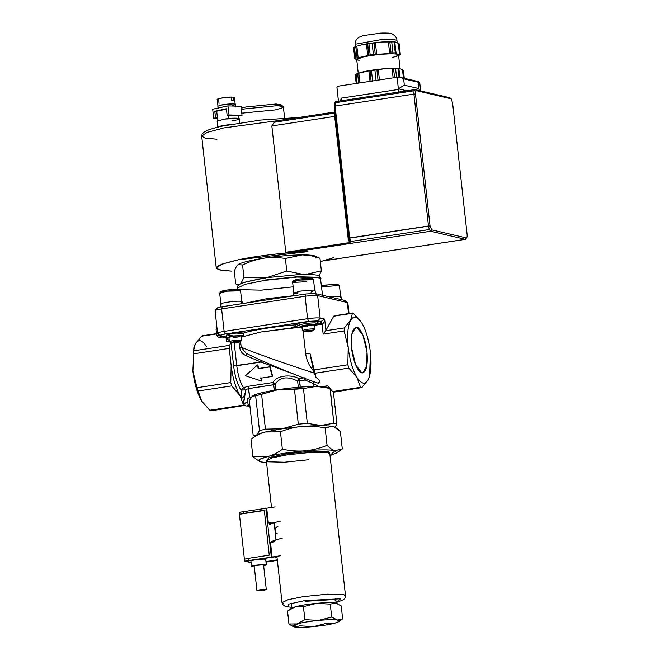 <?xml version="1.0" encoding="UTF-8"?>
<svg xmlns="http://www.w3.org/2000/svg" width="660" height="660" viewBox="0 0 660 660"><rect width="100%" height="100%" fill="white"/><g stroke="black" fill="none" stroke-linecap="round" stroke-linejoin="round"><path stroke-width="0.99" d="M226.264 337.772C219.524 338.514 216.373 337.227 216.81 333.902L201.547 336.221L195.294 343.868L193.529 350.839L229.54 345.361L231.041 342.623L233.607 365.887C234.919 376.414 237.418 384.516 241.09 390.175L241.964 398.104L239.852 395.159C235.562 387.733 232.658 377.776 231.14 365.31L229.267 348.389L229.54 345.361L231.041 342.623L233.607 365.887L236.75 365.731C237.938 375.251 240.199 382.577 243.515 387.709L248.044 386.339L273.034 382.536C275.929 375.862 290.078 373.758 298.947 378.601L303.542 377.899L298.947 378.601C290.078 373.758 275.929 375.862 273.034 382.536L273.702 384.788L248.713 388.583L249.727 397.782L250.932 397.6L247.046 398.252L249.967 399.275L247.046 398.252L249.727 397.782L248.044 386.339L243.515 387.709L245.14 389.854L248.713 388.583L248.044 386.339L273.034 382.536L275.154 384.458L248.713 388.583L245.14 389.854L241.09 390.175L243.515 387.709L245.14 389.854L245.396 392.155L244.703 394.3C243.977 396.511 243.07 397.782 241.964 398.104L241.09 390.175L245.14 389.854L245.396 392.155L243.614 403.557L247.483 402.163L243.614 403.557L244.142 404.852L245.982 405.941L249.934 406.106M229.564 341.731L228.228 341.938L226.578 341.072L228.228 341.938L227.989 339.743L226.009 337.062L227.989 339.743L228.228 341.938L229.564 341.731M245.842 353.001L241.189 347.094C247.566 350.394 288.222 364.864 314.317 373.09L315.991 377.322C319.984 380.176 320.752 381.925 318.318 382.585L318.896 383.411M243.589 401.791L245.396 392.155C244.678 395.266 243.532 397.246 241.964 398.104L231.734 385.885L230.769 382.569L196.993 387.709L197.967 391.025L231.734 385.885L239.852 395.159L243.482 405.116L209.715 410.248L243.482 405.116L244.72 405.405L243.482 405.116L239.852 395.159C235.562 387.733 232.658 377.776 231.14 365.31L229.267 348.389L193.264 353.867L193.966 347.102L195.294 343.868L201.547 336.221L216.81 333.902M291.118 327.979L260.923 332.005L241.337 337.111L260.923 332.005L298.724 327.368L291.118 327.979L299.005 325.487L301.257 326.444C299.805 325.586 313.442 323.829 314.696 324.72L316.651 323.218C315.001 322.055 297.099 324.357 299.005 325.487L296.761 324.53C294.393 323.128 316.569 320.281 318.607 321.717L316.651 323.218L321.073 323.045L320.224 321.659L318.607 321.717L316.651 323.218C315.001 322.055 297.099 324.357 299.005 325.487L296.761 324.53L295.259 324.852L294.904 326.378L291.118 327.979M233.161 337.606L237.121 337.169L240.859 335.808L233.005 336.212L228.913 337.367L229.375 341.542L233.467 340.387L241.321 339.983L241.642 340.279L240.57 341.591L237.311 342.449C242.22 341.278 241.114 341.022 234.003 341.682C229.102 342.845 230.208 343.109 237.311 342.449L230.761 342.68L234.003 341.682L240.314 341.36L241.189 347.094C247.566 350.394 288.222 364.864 314.317 373.09L313.525 371.027C309.235 365.953 306.611 360.277 305.671 353.983L303.146 331.147L305.671 353.983L309.961 353.331L314.069 369.913L347.837 364.782L348.208 347.523C346.987 335.123 347.787 326.04 350.617 320.265L344.371 327.913L344.099 330.94L348.208 347.523L344.099 330.94L323.161 334.125L322.063 324.175C323.474 323.664 324.349 321.989 324.662 319.135L325.908 330.437L333.762 316.132L335 316.421M302.701 327.121L298.724 327.368L301.257 326.444L299.005 325.487L294.904 326.378L295.259 324.852C276.829 326.213 252.458 330.099 243.276 333.143C252.458 330.099 276.829 326.213 295.259 324.852L296.761 324.53C294.393 323.128 316.569 320.281 318.607 321.717L320.966 321.544L322.063 324.175L314.209 325.372L317.485 324.877L321.073 323.045L320.224 321.659L320.966 321.544L322.063 324.175L323.161 334.125L344.099 330.94L344.371 327.913L325.669 330.751L323.161 334.125L325.908 330.437L324.662 319.135L320.966 321.544L324.662 319.135C324.349 321.989 323.474 323.664 322.063 324.175L317.485 324.877L321.073 323.045L316.651 323.218L314.696 324.72L317.485 324.877L314.696 324.72C313.442 323.829 299.805 325.586 301.257 326.444L298.724 327.368L302.701 327.121M232.18 336.022L243.177 335.462L241.296 336.74L243.68 335.742L232.18 336.022L226.949 337.928L228.995 338.093L226.454 337.639L232.18 336.022M245.19 303.188L266.937 298.666L293.758 295.705L266.937 298.666L245.19 303.188M318.326 277.629L296.885 277.076L264.916 280.351L245 284.336L237.097 288.238L245 284.336L264.916 280.351L296.885 277.076L318.326 277.629L320.735 279.007L318.326 277.629M252.26 396.132L255.651 395.818L252.26 396.132C255.47 394.02 263.983 391.875 277.794 389.705L255.651 395.818L259.495 430.658L255.651 395.818L261.591 394.325L265.435 429.165L259.495 430.658L265.435 429.165L282.101 428.785L302.412 426.377C295.507 426.946 288.189 428.752 280.45 431.797L282.373 449.237C290.631 450.904 298.213 451.423 305.11 450.796C319.613 449.608 329.596 449.559 335.074 450.648C329.596 449.559 319.613 449.608 305.11 450.796C312.015 450.227 319.341 448.42 327.079 445.376C330.058 448.363 332.722 450.12 335.074 450.648C332.722 450.12 330.058 448.363 327.079 445.376L325.149 427.936C316.899 426.278 309.317 425.758 302.412 426.377L282.101 428.785L265.32 432.011L280.45 431.797C288.189 428.752 295.507 426.946 302.412 426.377C309.317 425.758 316.899 426.278 325.149 427.936L332.376 426.22L325.149 427.936L327.079 445.376C319.341 448.42 312.015 450.227 305.11 450.796C290.416 452.133 278.05 454.014 268.018 456.439C258.794 458.857 256.418 460.68 260.89 461.917L259.603 461.521L259.784 459.278L268.018 456.439C272.58 455.317 277.365 452.917 282.373 449.237C277.365 452.917 272.58 455.317 268.018 456.439C278.05 454.014 290.416 452.133 305.11 450.796C298.213 451.423 290.631 450.904 282.373 449.237L280.45 431.797L265.32 432.011C260.799 433.158 257.878 434.222 256.575 435.204L259.495 430.658L256.575 435.204C257.878 434.222 260.799 433.158 265.32 432.011L282.101 428.785L298.303 424.174L307.312 423.39L303.46 388.55L294.459 389.326L298.303 424.174L307.312 423.39L320.818 425.436L302.412 426.377L320.818 425.436L332.376 426.22L333.943 426.739L340.37 431.491C337.384 428.505 334.719 426.748 332.376 426.22L320.818 425.436L333.853 423.258L336.922 423.967L335.123 427.325L336.922 423.967L333.853 423.258L330.223 388.443L316.503 386.364L322.88 386.512L327.69 385.778L322.88 386.512L329.472 387.601L322.88 386.512L316.503 386.364L303.46 388.55L307.312 423.39L320.818 425.436L333.853 423.258L330.008 388.41L316.503 386.364C304.862 386.512 291.959 387.626 277.794 389.705L261.591 394.325L265.435 429.165L282.101 428.785L298.303 424.174L294.459 389.326L277.794 389.705L303.46 388.55L316.503 386.364C304.862 386.512 291.959 387.626 277.794 389.705C263.983 391.875 255.47 394.02 252.26 396.132L249.332 400.669L253.176 435.517L256.575 435.204L253.176 435.517L249.332 400.669L252.367 396.049M255.032 436.301L253.176 435.517M341.352 299.656L341.03 296.761L340.411 296.398L329.01 296.777L340.411 296.398L340.502 297.239M293.84 293.057L292.619 282.067L292.957 280.987C294.261 280.475 290.92 280.723 299.805 278.965C316.363 277.357 311.66 278.471 313.533 279.757L299.574 280.096L292.619 282.067L293.23 282.414L306.578 281.729M241.255 301.381L241.939 303.683L241.255 301.381C236.412 300.382 216.051 303.575 221.141 304.54M352.382 313.302L333.762 316.132L325.669 330.751L344.371 327.913L350.617 320.265L352.382 313.302L353.62 313.591L352.564 312.98L334.174 315.777L352.382 313.302L350.617 320.265C353.677 315.298 357.39 316.165 361.738 322.864L361.738 322.864C366.019 330.289 368.923 340.238 370.45 352.712L369.584 375.969L368.041 379.962L361.796 387.61L333.481 392.205M209.715 410.248L201.597 400.975L196.993 387.709L192.885 371.126C194.411 383.592 197.315 393.541 201.597 400.975L209.715 410.248L210.952 410.536M201.902 401.462L201.597 400.975C197.315 393.541 194.411 383.592 192.885 371.126L196.993 387.709L230.769 382.569L231.734 385.885L197.967 391.025L201.597 400.975M274.304 390.266L273.034 382.536L275.154 384.458L275.764 390.027L275.154 384.458C279.691 377.041 287.183 375.903 297.619 381.043L299.615 380.845L300.308 387.123L298.947 378.601L299.615 380.845L297.619 381.043L298.947 378.601L297.619 381.043C287.183 375.903 279.691 377.041 275.154 384.458L273.702 384.788L274.304 390.266M293.048 373.816L260.956 362.051L233.607 365.887C234.919 376.414 237.418 384.516 241.09 390.175L243.515 387.709C240.199 382.577 237.938 375.251 236.75 365.731L260.956 362.051L293.048 373.816M257.92 364.939L258.522 368.503L270.113 366.737L272.308 376.431L260.716 378.197L261.888 381.133L260.947 377.503L261.888 381.133L260.716 378.197L272.308 376.431L269.75 366.96L258.159 368.717L257.524 364.963L245.388 375.779L250.058 371.605L245.388 375.779L261.888 381.133L245.388 375.779L257.524 364.963L258.522 368.503L257.92 364.939M348.529 313.591L347.308 302.527L317.65 295.606L320.133 318.079L324.662 319.135L320.133 318.079L317.65 295.606C315.076 295.234 310.885 295.449 305.085 296.249L221.628 308.929L224.111 331.402L307.568 318.714L305.085 296.249L307.568 318.714C313.368 317.914 317.559 317.699 320.133 318.079L318.087 320.867L320.966 321.544L318.087 320.867L320.133 318.079C317.559 317.699 313.368 317.914 307.568 318.714L224.111 331.402L225.2 334.034L224.111 331.402L221.628 308.929L305.085 296.249L305.638 293.997L222.181 306.685L221.628 308.929L222.181 306.685C218.147 307.354 216.653 307.898 217.701 308.319C216.653 307.898 218.147 307.354 222.181 306.685L305.638 293.997L305.085 296.249C310.885 295.449 315.076 295.234 317.65 295.606L315.067 293.518L305.638 293.997L315.067 293.518L317.65 295.606L347.308 302.527L348.529 313.591M275.121 506.905L266.706 508.183L268.331 522.836L272.498 522.2L272.613 523.231M274.502 540.326L274.659 541.736L270.484 542.371L272.101 557.023L244.604 561.157L251.113 562.675M280.508 555.745L272.101 557.023M265.988 562.097L277.349 560.373M266.706 508.183L239.209 512.317L244.39 559.202L248.366 558.343L248.581 560.299M244.39 559.202L244.604 561.157M277.035 557.56L274.304 556.916L246.106 561.206L251.08 562.361M265.93 561.577L277.291 559.853M254.323 566.915L251.542 566.528L250.948 561.157C250.528 559.985 266.186 558.376 265.708 559.523L266.302 564.902L263.67 565.884M263.183 590.502L256.946 590.65C256.674 589.908 266.59 588.893 266.293 589.619L263.183 590.502M256.946 590.65L254.248 566.231C253.984 565.488 263.901 564.465 263.596 565.199L266.293 589.619M251.542 566.528C251.122 565.364 266.78 563.747 266.302 564.902M265.939 561.611L277.299 559.878M277.027 557.469L274.453 556.867L245.792 561.223L251.089 562.46M243.185 511.459L243.4 513.406L239.423 514.272L264.949 510.386M248.366 558.343L269.255 555.167L264.289 510.238L243.4 513.406M265.93 508.002L271.326 556.842M268.331 522.836L271.673 523.619M314.746 290.746L313.533 279.757L312.931 279.419C308.954 278.281 288.173 281.44 293.23 282.414M297.759 293.659L293.964 293.42L300.671 291.06L314.35 290.326L311.05 292.198M259.495 461.472L252.895 456.654L250.965 439.213L252.895 456.654L259.495 461.472M335.074 450.648L342.292 448.932L340.37 431.491L342.292 448.932L335.074 450.648L336.575 453.024L330.025 455.573L335.074 450.648M268.018 456.439L252.895 456.654L268.018 456.439M283.849 603.694L282.018 602.654L288.016 599.692L303.13 596.665L327.385 594.182L343.654 594.602L345.485 595.642L343.654 594.602L327.385 594.182L303.13 596.665L288.016 599.692L282.018 602.654L276.903 556.297M328.812 451.597L312.031 451.159L287.026 453.725L269.132 457.545L266.351 460.738L269.132 457.545L287.026 453.725L312.031 451.159L328.812 451.597L329.818 453.733L327.995 452.71L311.718 452.29L287.463 454.781L272.349 457.801L266.351 460.762L268.183 461.802L284.452 462.223L308.715 459.739M242.368 303.616L242.171 301.793L240.908 301.438L241.783 301.504L241.931 302.115M241.783 301.504L242.253 303.633L241.783 301.504M244.72 405.405L210.771 410.858M318.995 383.691L318.632 383.13M318.59 386.372L313.549 383.666L313.855 386.405L313.549 383.666L318.59 386.372M248.218 404.902L247.046 398.252L248.218 404.902L249.859 405.454L248.218 404.902L246.766 405.958L249.925 406.082L246.766 405.958L248.218 404.902M369.451 376.414L369.584 375.969M332.623 391.57L333.861 391.858L332.623 391.57L360.558 387.321L332.623 391.57L327.69 385.778L332.623 391.57M361.796 387.61L360.558 387.321L361.796 387.61L368.041 379.962C364.98 384.928 361.267 384.062 356.92 377.371C352.638 369.938 349.734 359.989 348.208 347.523L347.837 364.782L348.802 368.099L356.92 377.371C352.638 369.938 349.734 359.989 348.208 347.523C346.987 335.123 347.787 326.04 350.617 320.265C353.677 315.298 357.39 316.165 361.738 322.864L353.62 313.591L361.738 322.864C366.019 330.289 368.923 340.238 370.45 352.712L370.078 369.971L370.45 352.712C371.671 365.104 370.87 374.195 368.041 379.962C364.98 384.928 361.267 384.062 356.92 377.371L360.558 387.321L356.92 377.371L348.802 368.099L315.034 373.23L309.961 353.331L305.671 353.983C306.611 360.277 309.235 365.953 313.525 371.027L309.961 353.331L313.525 371.027L315.991 377.322L315.034 373.23L315.991 377.322C319.984 380.176 320.752 381.925 318.318 382.585M292.916 286.885L261.121 290.161L239.613 289.633M238.73 289.402L237.097 288.238L237.212 289.27M336.575 453.024L342.292 448.932M336.13 602.605L343.654 599.659L345.205 597.663L345.485 595.642L329.818 453.758L327.995 452.71L311.718 452.29L287.463 454.781L272.349 457.801L266.351 460.762L271.507 507.449M231.14 365.31L230.769 382.569L231.14 365.31M246.7 355.954L246.799 353.471L246.7 355.954C242.855 354.428 240.496 351.607 239.613 347.482C240.496 351.607 242.855 354.428 246.7 355.954L260.956 362.051L246.7 355.954M245.718 352.935L241.189 347.094L239.613 347.482L239.019 342.136L239.613 347.482L241.189 347.094L240.578 341.591M261.36 360.484L260.956 362.051M234.217 342.796L236.75 365.731L234.217 342.796M226.174 337.103L220.721 335.668C219.673 335.255 221.166 334.711 225.2 334.034L308.657 321.354L318.087 320.867L308.657 321.354L307.568 318.714L308.657 321.354L225.2 334.034C221.166 334.711 219.673 335.255 220.721 335.668L219.887 335.635L218.13 333.58C216.736 333.028 218.724 332.302 224.111 331.402C218.724 332.302 216.736 333.028 218.13 333.58L217.561 333.259L215.086 310.786M260.89 461.917L266.558 462.586L260.89 461.917M338.852 285.466L321.601 286.869L338.852 285.466M337.557 284.419L325.776 285.021L321.494 285.871L332.029 284.336L337.969 284.435L339.454 285.805L340.667 296.794M241.799 301.834L240.587 290.846L239.984 290.499C236.008 289.369 215.226 292.528 220.283 293.494L219.681 293.155L221.042 291.39L226.825 290.062C233.83 289.204 237.93 289.006 239.11 289.476L240.587 290.846L226.636 291.184L219.681 293.155L220.894 304.144M238.689 289.459C235.183 288.453 216.843 291.241 221.306 292.099M193.966 347.102L192.885 371.126L193.883 347.416M313.657 381.183L313.549 383.666L305.036 380.02L305.423 378.617L305.036 380.02L299.615 380.845L305.036 380.02L304.367 377.776L305.036 380.02L313.549 383.666L313.657 381.183M337.078 603.388L335.503 602.951C331.642 602.407 325.347 602.539 316.618 603.331C307.816 604.213 300.696 605.377 295.251 606.812L287.537 611.069L288.964 624.022L297.14 623.906L288.964 624.022L293.246 626.637L304.854 619.641L303.427 606.688L295.251 606.812L290.846 608.743M337.384 603.512L335.503 602.951C331.642 602.407 325.347 602.539 316.618 603.331L330.264 604.123L335.503 602.951L341.203 605.929L342.639 618.882L337.392 620.045L342.639 618.882L341.203 605.929L335.503 602.951L330.264 604.123L331.691 617.067L337.392 620.045L338.943 621.588L334.917 623.139C329.472 624.574 322.352 625.738 313.558 626.62L299.912 625.828L313.558 626.62L326.741 623.263L334.917 623.139L326.741 623.263L313.558 626.62C304.829 627.413 298.526 627.544 294.665 627L293.246 626.637M294.665 627L299.912 625.828L294.665 627C298.526 627.544 304.829 627.413 313.558 626.62C322.352 625.738 329.472 624.574 334.917 623.139C339.85 621.72 340.675 620.68 337.392 620.045L331.691 617.067L330.264 604.123L316.618 603.331L303.427 606.688L304.854 619.641L318.5 620.425L331.691 617.067L318.5 620.425C327.236 619.633 333.531 619.501 337.392 620.045C333.531 619.501 327.236 619.633 318.5 620.425C309.705 621.308 302.585 622.471 297.14 623.906C292.207 625.333 291.382 626.365 294.665 627M336.922 423.967L333.415 392.205L336.922 423.967M250.965 439.213C255.981 435.534 260.766 433.133 265.32 432.011C260.766 433.133 255.981 435.534 250.965 439.213L256.69 435.121M230.761 342.68L229.433 341.632L233.467 340.387L241.675 340.189L240.859 335.808L233.005 336.212M217.024 328.366L216.035 329.117L216.686 335.065L226.091 337.796M243.424 333.448L235.958 333.085L227.023 334.645L228.913 335.651L232.13 335.536M315.439 293.601L315.117 290.705L314.35 290.326L300.671 291.06L293.469 293.098L293.766 295.804M298.303 387.288L297.619 381.043L298.303 387.288M349.049 313.516L347.87 302.849L345.073 300.58L347.308 302.527L344.718 300.44L315.067 293.518L344.718 300.44M229.16 339.57L227.989 339.743L227.584 338.027L227.989 339.743L229.16 339.57M226.9 337.111L220.721 335.668L226.9 337.111M313.516 330.512L310.258 331.361L303.707 331.592L306.95 330.594L313.516 330.512L314.589 329.191L313.64 328.812L306.413 329.299L302.363 330.528L306.413 329.299L313.64 328.812L314.622 329.101L312.914 329.81M340.585 598.793L304.763 600.616L288.832 604.106L287.727 606.829L291.827 607.307L287.727 606.829L288.832 604.106L304.763 600.616L340.585 598.793L336.121 602.539L340.585 598.793M305.176 601.326L334.397 599.519L335.94 600.922M243.68 335.742L243.276 333.143C241.527 332.648 237.74 332.788 231.916 333.58L226.19 335.197L226.454 337.639M314.622 329.101L314.16 324.926L305.951 325.124L301.859 326.287L302.321 330.462M351.656 348.323L351.879 333.886L355.864 327.319L356.821 327.368L362.975 335.296L367.001 351.904L366.778 366.349L362.794 372.908L361.837 372.867L355.682 364.939L351.656 348.323M243.614 403.549L245.685 404.044M272.539 375.746L270.113 366.737L272.539 375.746M312.46 325.636C315.463 324.497 313.294 324.324 305.951 325.124C300.259 326.304 300.696 326.741 307.246 326.428M367.001 351.904C366.102 340.733 360.5 327.236 356.821 327.368C352.349 327.731 350.633 334.719 351.656 348.323C352.555 359.502 358.157 372.999 361.837 372.867C366.308 372.496 368.033 365.508 367.001 351.904M215.655 311.108C214.252 310.555 216.249 309.829 221.628 308.929C216.191 309.837 214.203 310.563 215.655 311.108L215.143 310.637L217.313 307.964M270.113 366.737L258.159 368.717L270.113 366.737M206.415 346.467C202.067 339.768 198.355 338.902 195.294 343.868M314.069 369.913L315.034 373.23L348.802 368.099L347.837 364.782L314.069 369.913M193.529 350.839L193.264 353.867L229.267 348.389L229.54 345.361L193.529 350.839M303.947 331.683C305.827 332.219 315.653 330.726 313.261 330.272C311.388 329.736 301.554 331.229 303.947 331.683M280.286 521.161L274.131 522.613L269.602 524.461M282.175 538.255L276.02 539.707L271.491 541.555M277.843 533.866L276.92 533.882C274.164 533.552 274.634 525.822 278.075 527.035M275.377 529.708L275.69 532.562M272.011 541.505L276.474 539.682M293.089 626.563L288.964 624.022L287.537 611.069L295.251 606.812L291.225 608.363L289.063 609.914M338.943 621.588L342.639 618.882M303.427 606.688L316.618 603.331C307.816 604.213 300.696 605.377 295.251 606.812L303.427 606.688M304.854 619.641L297.14 623.906C302.585 622.471 309.705 621.308 318.5 620.425L304.854 619.641M357.052 46.134L355.814 46.579L357.068 57.965L355.658 58.072L354.445 47.108L355.814 46.579L357.068 57.965L355.658 58.072L354.445 47.108L356.854 46.208L361.622 44.831L368.932 43.799L370.144 54.763L373.354 54.31L372.149 43.345L381.868 41.992L394.87 41.877L399.135 43.75L400.348 54.714L397.873 54.417L395.257 52.882L394.045 41.91L394.515 41.877L395.769 53.262L395.257 52.882L394.045 41.91L391.726 41.877L392.939 52.841L383.212 54.203L373.354 54.31L372.149 43.345L374.005 42.999L375.26 54.384L370.144 54.763L369.006 55.473M394.515 41.877L396.157 53.526L394.515 41.877L398.623 43.362L399.886 54.747L397.873 54.417C395.62 53.74 390.736 53.675 383.212 54.203C375.54 54.813 368.791 55.762 362.967 57.04L358.363 58.006M398.244 43.098L399.523 54.747L398.244 43.098M399.886 54.747L398.096 55.729L400.348 54.714L399.135 43.75L398.623 43.362L399.523 54.747M355.278 58.938L354.766 58.559L355.658 58.072L354.766 58.559L353.562 47.586L354.445 47.108L353.562 47.586L354.766 58.559L359.098 60.456M367.719 43.799L368.775 55.291L362.967 57.04C357.547 58.328 355.682 59.342 357.382 60.101L355.666 59.21M373.972 42.974L381.868 41.992C374.195 42.603 367.447 43.552 361.622 44.831L366.448 44.014L367.736 55.663L357.068 57.965L358.141 57.857L356.854 46.208L358.141 57.857M367.521 43.906L368.775 55.291L367.736 55.663L366.448 44.014L368.932 43.799L370.144 54.763L368.775 55.291M389.647 53.509L375.243 54.466M395.134 41.893L381.868 41.992L389.821 41.811L391.075 53.196L389.672 53.435L388.352 41.761M388.385 41.786L389.672 53.435M375.408 42.76L376.695 54.409L375.408 42.76M374.005 42.999L375.26 54.384M389.821 41.811L391.075 53.196L392.939 52.841L391.726 41.877L389.821 41.811M356.854 46.208L361.622 44.831C367.447 43.552 374.195 42.603 381.868 41.992L395.323 41.918L394.87 41.877L395.769 53.262M392.287 57.478L396.404 56.331L397.873 54.417L396.157 53.526M372.149 43.345L368.932 43.799L372.149 43.345M358.842 73.078L359.725 82.929L358.644 73.144L356.144 74.077L357.167 83.317L356.144 74.077L357.604 73.524L358.661 83.094L357.604 73.524L368.874 70.81L371.448 70.587L372.652 81.493L371.448 70.587L369.938 70.703L371.101 81.205L370.136 70.595M398.566 68.557L398.071 68.59L399.044 77.434L398.071 68.59L398.566 68.557L399.548 77.484L398.921 68.557L399.911 77.517L398.921 68.557L399.407 68.599L385.159 68.673L371.448 70.587L374.897 70.1L376.101 81.007L374.897 70.1L376.876 69.729L378.023 80.149L376.876 69.729L378.287 69.49L379.434 79.934L378.287 69.49L385.159 68.673C377.033 69.325 369.889 70.323 363.726 71.676L358.644 73.144L368.874 70.81L370.037 81.361L368.874 70.81L369.938 70.703M403.425 78.127L402.509 69.853L403.441 70.529L404.299 78.334L403.441 70.529L402.897 70.117L403.788 78.21L402.897 70.117L400.678 68.904L402.509 69.853L403.425 78.127M398.921 68.557L400.678 68.904L398.921 68.557M399.209 68.574L385.159 68.673L392.106 68.459L393.137 77.847L392.073 68.434M355.195 74.605L356.177 83.465L355.195 74.605L356.144 74.077L355.195 74.605M395.571 68.549L396.536 77.335L395.571 68.549L393.541 68.483L398.071 68.59L395.571 68.549M394.548 77.632L393.541 68.483L394.548 77.632M392.106 68.459L385.159 68.673C377.033 69.325 369.889 70.323 363.726 71.676L358.949 73.046M397.188 42.735L396.916 40.293L392.37 39.245L381.596 39.55L355.855 44.121L355.096 44.913C354.923 41.398 356.359 38.791 359.403 37.067L363.322 35.607L380.845 33.107C387.601 32.909 391.33 33.19 392.04 33.949C395.2 35.582 396.825 37.703 396.916 40.293L392.37 39.245L381.596 39.55L355.855 44.121L355.096 44.913L355.369 47.355M395.257 52.882L392.939 52.841L395.257 52.882M400.059 68.714L398.533 54.953L397.873 54.417C395.62 53.74 390.736 53.675 383.212 54.203C375.54 54.813 368.791 55.762 362.967 57.04L356.713 59.565L358.231 73.293M398.013 68.747L394.738 68.516L398.013 68.747M376.951 69.63L370.136 70.612L376.951 69.63M450.334 98.257L415.024 89.603L416.32 90.651L451.192 98.876L449.617 97.68L450.912 98.728L452.554 102.679L467.115 234.556C467.28 236.742 466.999 237.872 466.282 237.93L431.689 229.853L430.048 225.901L415.486 94.025C415.322 91.831 415.602 90.709 416.32 90.651L450.912 98.728L452.554 102.679L467.115 234.556C467.28 236.742 466.999 237.872 466.282 237.93L465.259 239.324L466.802 237.658L465.259 239.324L324.258 260.799L333.679 257.614L324.926 260.65L465.465 239.333L324.258 260.799M279.733 120.417L274.147 122.273L271.846 125.944L285.788 252.285L349.528 242.599L350.749 242.022L349.371 240.669L348.835 238.194L334.282 106.318C333.894 103.562 334.471 101.978 335.998 101.574L414.818 89.595L414.018 90.766L413.919 94.108L415.486 94.025C415.322 91.831 415.602 90.709 416.32 90.651L415.024 89.603L449.617 97.68L450.912 98.728M466.282 237.93L431.689 229.853L430.666 231.248L465.259 239.324L466.265 238.169M335.585 111.886L278.776 120.524L274.147 122.273L334.785 113.058L334.678 116.399L348.158 238.507L349.528 242.599L285.788 252.285L290.334 252.582L285.788 252.285L271.846 125.944L334.678 116.399L334.966 112.513L334.785 113.058L274.147 122.273L271.846 125.944L334.678 116.399L348.158 238.507L349.528 242.599L350.749 242.022L350.518 241.527L429.338 229.548L350.518 241.527L349.66 237.963L335.099 106.087L413.919 94.108L428.48 225.984L429.338 229.548L430.666 231.248L431.689 229.853L430.048 225.901L428.48 225.984L429.338 229.548L430.666 231.248L290.334 252.582L307.948 251.608C288.238 252.161 256.08 255.94 238.45 259.776C211.703 266.021 209.377 269.8 231.478 271.12L219.73 269.973L216.249 267.985L201.688 136.108L205.177 138.097L216.917 139.235M415.024 89.603L414.018 90.766L413.919 94.108L415.486 94.025L430.048 225.901L348.909 238.235L335.428 116.127M418.176 81.667L418.044 82.203L403.631 78.837L404.332 85.189L418.745 88.547L418.176 81.667L402.798 78.078L403.631 78.837L418.044 82.203L418.745 88.547L419.611 90.676L418.745 88.547L404.332 85.189L398.359 88.811L397.089 77.253L400.95 77.616L403.631 78.837L404.332 85.189L398.359 88.811L398.434 89.463L341.641 98.093L341.534 101.434L341.641 98.093L341.03 100.815L341.641 98.093L398.434 89.463L398.335 92.804L398.359 88.811L406.898 90.799L398.359 88.811L397.089 77.253L337.738 86.27L397.089 77.253L401.858 77.764L418.654 81.749L419.735 82.541L420.659 90.923L419.735 82.541L418.654 81.749M336.922 87.392L337.738 86.27L336.922 87.392L338.432 101.062L336.922 87.392M334.678 116.399L335.379 116.242L334.678 116.399M341.641 98.093L340.189 100.939L341.641 98.093M348.158 238.507L348.859 238.351L348.158 238.507M334.307 112.085L334.859 111.556L334.307 112.085M350.749 242.022L349.66 237.963L348.959 238.111L334.348 106.359M336.204 101.582L335.197 102.745L414.018 90.766L335.197 102.745L335.099 106.087L413.919 94.108L428.48 225.984L349.66 237.963L335.099 106.087L334.397 106.235L335.099 106.087L335.197 102.745L335.998 101.574M229.738 124.616L225.175 125.186C220.704 125.895 218.254 126.563 217.825 127.198C218.254 126.563 220.704 125.895 225.175 125.186L229.738 124.616M231.916 120.813C245.57 118.817 237.748 116.985 224.499 119.081L217.14 121.168L217.816 127.273M239.737 122.859L239.275 118.726L238.639 118.363L224.499 119.081M233.153 98.208L233.029 97.094L231.437 97.441L233.029 97.094L233.434 100.757L231.8 100.716L231.396 97.053C224.4 97.012 212.933 99.495 218.641 99.817L219.046 103.48M235.199 104.346L234.448 97.507L233.029 97.094L233.434 100.757L231.8 100.716L231.396 97.053L220.126 98.29L217.222 99.404L217.982 106.243M235.595 106.771L235.323 104.329L233.128 103.876L220.795 105.13L217.858 106.26L218.13 108.702M232.386 105.46C241.131 103.645 228.904 103.298 220.795 105.13M215.531 117.843L213.691 118.239L212.693 109.205L227.972 105.897L228.971 114.931L227.131 115.327L226.397 108.735L214.805 111.251L215.531 117.843L217.445 117.892L213.691 118.239L212.693 109.205L227.972 105.897L228.971 114.931L227.131 115.327L226.397 108.735L214.805 111.251L215.531 117.843M226.446 109.123L216.711 111.235L217.792 121.003L216.711 111.235L226.446 109.123M228.83 118.536L228.475 115.368L228.83 118.536M216.719 111.301L214.805 111.251L216.719 111.301M240.182 115.698L227.131 115.327L242.03 115.302L228.971 114.931L242.03 115.302L241.032 106.268L227.972 105.897L241.032 106.268L242.03 115.302L240.182 115.698M217.495 118.346L213.691 118.239L217.495 118.346M238.565 118.346L238.268 115.648L238.565 118.346M320.347 261.673L333.679 257.614L320.347 261.673M216.249 267.985L222.123 264.082L238.45 259.776L307.948 251.608L290.334 252.582L430.666 231.248L465.259 239.324M238.161 264.569L238.054 264.652C241.263 262.54 249.777 260.403 263.579 258.233C277.745 256.146 290.656 255.032 302.296 254.884L285.384 258.464C277.555 257.284 270.286 257.202 263.579 258.233C256.88 259.24 249.868 261.492 242.55 264.974L238.054 264.652C241.263 262.54 249.777 260.403 263.579 258.233C277.745 256.146 290.656 255.032 302.296 254.884C313.244 254.917 317.641 255.94 315.472 257.961M278.471 120.574L223.897 127.9L207.017 132.412L201.688 136.108L207.017 132.412L223.897 127.9L278.471 120.574M238.054 264.652C236.758 265.634 235.513 267.853 234.316 271.31L235.702 283.866L238.763 284.831L235.702 283.866L234.316 271.31C235.513 267.853 236.758 265.634 238.054 264.652L242.55 264.974L243.936 277.53L264.313 277.967L243.936 277.53L240.883 283.552L243.936 277.53L242.55 264.974C249.868 261.492 256.88 259.24 263.579 258.233C270.286 257.202 277.555 257.284 285.384 258.464L286.77 271.021L303.097 274.411L286.77 271.021L267.135 277.538L286.77 271.021L285.384 258.464L302.296 254.884L315.142 256.072L319.976 258.291C313.599 255.981 307.709 254.851 302.296 254.884C307.709 254.851 313.599 255.981 319.976 258.291L321.362 270.847L318.986 275.987L321.362 270.847L305.902 274.395L321.362 270.847L319.976 258.291M265.188 280.022L297.157 276.738L318.599 277.299L321.007 278.668C319.96 276.185 318.194 274.972 315.719 275.014C312.213 274.436 307.048 274.263 300.226 274.477L265.642 277.761L243.961 282.373L239.671 284.188L238.004 285.632M237.369 287.9L237.493 287.422M280.549 105.814L276.053 103.991L280.987 104.791L283.148 106.507L277.761 105.625L244.81 108.892L241.411 109.7L244.81 108.892L277.761 105.625L283.363 106.821L284.592 118M276.053 103.991L245.875 106.986L241.238 108.166L245.875 106.986L276.053 103.991M283.148 106.507L281.663 108.108L275.171 109.915L241.791 113.165M274.131 522.613L276.02 539.707M318.871 383.435C307.288 379.549 290.977 373.106 279.601 368.346C263.876 361.787 252.565 356.639 245.677 352.91M202.183 335.833L217.107 333.564M320.422 277.951L322.534 295.259M265.37 278.099C248.803 280.657 238.631 283.676 237.93 285.722L237.097 288.238M225.992 336.897L226.487 341.443M219.887 335.635C219.062 335.8 218.295 335.008 217.561 333.259M335.651 598.282L336.179 603.083M291.901 607.976L291.39 603.298M220.523 304.186L220.82 306.908M303.707 331.592L302.379 330.545M282.018 602.654L282.711 604.527L285.219 606.408L291.835 607.373M418.407 81.625L401.858 77.764M298.7 117.496L260.617 120.054L223.162 125.92C213.749 127.924 207.388 129.97 204.088 132.049L202.15 133.98L201.688 136.108M238.392 285.178L236.915 284.551"/></g></svg>
